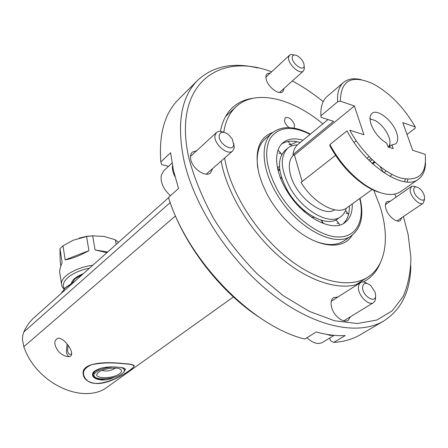 <?xml version="1.0" encoding="UTF-8"?>
<svg xmlns="http://www.w3.org/2000/svg" width="448" height="448" viewBox="0 0 448 448"><rect width="100%" height="100%" fill="white"/><g stroke="black" fill="none" stroke-linecap="round" stroke-linejoin="round"><path stroke-width="0.67" d="M281.714 143.948C286.658 140.851 292.835 140.37 300.244 142.514M346.31 208.208C345.313 211.876 343.476 214.687 340.799 216.647L337.854 218.758C327.034 227.64 301.14 213.987 288.019 191.481C277.732 172.67 276.735 158.995 285.023 150.455L287.812 148.137C290.382 146.037 293.563 144.962 297.36 144.922M349.367 206.024C349.574 213.735 347.558 219.593 343.319 223.597M369.998 118.91L375.245 120.534C381.528 124.359 386.098 129.903 388.959 137.172L389.497 138.958C390.393 142.727 389.984 145.432 388.27 147.067M389.917 143.461L389.726 146.518M369.992 118.703L370.994 118.994M410.833 265.793C410.402 291.222 401.397 309.607 383.802 320.942L360.36 334.729C352.778 339.209 343.907 341.768 333.754 342.412L345.223 335.574C336.291 336.039 326.637 334.841 316.26 331.974L304.819 339.041C252.409 326.452 188.171 260.943 168.454 197.501L178.534 188.507L173.415 170.184L170.598 152.746L160.81 161.991C158.799 134.092 164.674 113.266 178.433 99.518L197.674 80.293C213.069 66.114 233.128 62.014 257.852 67.995M383.802 320.942C358.792 335.905 315.347 327.656 272.815 294.7C230.339 261.8 194.426 207.099 183.954 160.485C176.529 123.76 181.098 97.026 197.674 80.293M403.424 216.558L408.178 234.679L410.911 257.69C410.687 272.238 408.072 285.253 403.071 296.722L392.207 310.817L376.835 320.029L357.358 323.54L334.505 320.74L309.305 311.371L283.108 295.607L257.432 274.114C241.058 257.309 226.548 238.946 213.914 219.022C202.754 198.744 194.505 178.808 189.162 159.208C171.707 85.26 217.89 51.19 271.622 71.831M358.053 284.15C338.458 290.606 308.571 281.226 280.829 257.852C253.131 234.461 230.261 198.845 222.538 167.67L221.105 161.118M220.427 131.376C222.365 121.195 226.414 113.249 232.574 107.531C238.168 102.424 244.966 99.338 252.958 98.274M401.873 217.61L400.316 220.573C396.911 223.306 388.259 216.39 386.047 209.11C384.938 205.481 385.23 202.989 386.932 201.628L390.286 201.214M284.099 88.351L282.856 91.65C279.367 95.424 268.251 87.45 266.319 79.699C265.597 77.011 265.86 75.046 267.114 73.797L270.474 72.895M212.604 168.599L210.689 172.794C205.906 177.733 192.612 169.019 190.803 159.622C190.098 156.313 190.607 153.81 192.338 152.124L196.706 150.679M350.566 316.68L348.158 320.314C343.582 323.557 333.883 316.064 331.666 307.485C330.445 302.742 331.089 299.449 333.598 297.612L337.938 297.013M413.734 189.756C413.745 196.661 425.214 204.54 424.586 197.266L424.48 196.353C423.545 192.679 421.484 189.778 418.303 187.656C415.397 186.211 413.874 186.911 413.734 189.756M415.878 186.889L413.655 186.082L411.566 186.357L410.066 189.823C409.965 196.291 419.664 206.164 423.181 203.207L424.469 199.763L424.374 198.862M168.526 197.714L34.244 317.486C29.831 321.423 26.354 326.267 23.8 332.013L22.781 335.205L22.4 339.399L23.828 346.724C36.462 384.261 84.65 405.569 108.125 386.49L233.386 296.951M313.919 240.716C326.525 245.795 336.644 245.778 344.282 240.666L351.59 235.614C335.468 248.545 296.621 228.122 276.875 194.146C261.52 169.03 260.131 142.621 272.166 132.927L265.434 138.723C258.569 144.833 256.01 154.622 257.757 168.101M272.821 132.384C258.597 137.682 254.044 151.715 259.162 174.49L262.349 184.022L266.823 193.71C273.207 205.705 281.406 216.306 291.413 225.501C315.571 247.873 343.106 251.115 352.274 235.116M68.046 345.29L67.564 350.644C67.995 353.091 68.919 354.351 70.33 354.424L71.758 353.763M67.088 344.036L66.354 351.613C66.791 354.278 67.726 355.964 69.154 356.658M66.853 343.756C64.148 340.368 61.337 338.486 58.419 338.111C53.76 340.004 53.648 344.266 58.094 350.896C61.13 354.402 64.568 356.334 68.415 356.703C74.508 356.563 71.008 348.561 66.853 343.756M294.179 128.184L294.515 124.606C291.838 119.011 288.691 116.738 285.062 117.785L284.525 121.52L284.866 122.472L286.597 125.311L289.038 127.607M373.632 189.946L379.641 205.285C389.984 236.258 386.478 265.306 367.797 277.161C350.386 288.439 319.833 282.738 289.962 259.924C260.131 237.132 234.478 199.158 226.251 166.079L224.543 158.094M223.759 132.283C225.45 121.296 229.544 112.795 236.029 106.792C255.097 88.894 291.732 97.916 322.84 123.833M87.321 380.447L85.635 379.058L83.154 374.573M95.922 383.51C87.769 382.418 83.479 379.075 83.065 373.475C82.068 362.062 107.374 361.687 123.267 363.541C130.911 363.966 134.551 364.84 134.182 366.156C133.409 368.53 111.709 384.44 95.922 383.51M94.987 377.115L93.016 375.239C93.884 377.714 96.466 379.165 100.766 379.59L110.365 378.218M64.602 288.523L65.985 287.168L74.161 281.882M73.315 282.632L65.324 287.862L61.163 293.418M111.95 367.013C105.263 367.735 100.022 369.404 96.219 372.014C93.845 373.856 93.341 375.48 94.707 376.88C98.129 380.671 115.752 378.7 121.979 373.884L123.446 372.602C125.306 370.322 124.443 368.62 120.859 367.5M93.016 375.239L92.904 374.416L95.295 371.095L101.825 367.903M115.186 368.049L114.503 368.659C110.124 371.011 105.963 371.588 102.004 370.39M98.706 372.193L97.67 373.111C92.002 378.834 112.47 379.294 119.582 373.71C121.61 372.193 122.058 370.843 120.921 369.662C118.227 366.587 103.628 368.222 98.706 372.193M72.19 282.895L75.046 278.757L82.65 274.305M125.138 369.113L123.799 372.165M92.82 265.238C75.88 267.495 61.225 276.31 61.449 283.713L62.054 286.597L63.98 289.173M107.643 252.011L95.077 249.928L106.859 252.711M95.077 249.928L92.674 235.833L86.576 236.522L88.939 250.634L65.173 259.868C71.641 258.871 79.565 255.791 88.939 250.634M65.173 259.868L63.006 245.795L59.987 248.679L62.126 262.713C60.508 266.526 59.679 269.506 59.64 271.667L61.449 283.713M59.931 273.633L59.64 271.667M60.855 265.989L60.15 261.318L59.987 248.679M92.674 235.833L104.188 236.449L115.382 239.842L118.115 242.043L118.216 242.586M83.266 273.756C76.278 276.489 72.302 279.698 71.333 283.377M352.262 203.935C352.498 212.52 350.034 218.753 344.854 222.639C332.287 232.882 302.053 216.899 286.675 190.534C274.658 170.962 273.476 150.231 283.03 142.705C288.086 138.667 294.745 137.85 302.994 140.241M333.676 335.294L330.355 335.434L326.676 334.342M334.208 335.339L322.431 342.446C317.912 344.702 312.749 343.129 306.947 337.725M375.592 295.254L375.06 292.158L370.821 285.611C366.094 282.083 363.356 282.632 362.6 287.263C362.202 296.083 375.956 304.455 375.592 295.254M367.164 283.45C364.504 281.837 362.27 281.557 360.472 282.604L358.943 284.435L358.378 287.258C357.885 295.232 368.67 306.23 373.453 302.68L375.06 300.782L375.614 297.836M292.23 57.221C291.385 63.364 304.002 72.374 304.158 65.794L303.834 63.532C302.484 60.01 300.166 57.361 296.878 55.591C294.157 54.477 292.611 55.02 292.23 57.221M294.269 55.02L291.878 54.454L290.259 54.729L289.52 55.21L288.562 57.383C287.532 63.795 299.785 75.023 303.386 71.025L304.382 68.734L304.237 66.825M174.989 176.68C172.922 172.693 172.088 169.014 172.48 165.642M170.43 195.737C163.436 189.196 160.373 182.437 161.235 175.454L163.722 170.822L172.015 163.106M219.257 135.285C217.672 143.108 233.01 152.981 233.733 144.682L232.215 138.863L228.301 134.428C223.496 131.27 220.483 131.555 219.257 135.285M223.782 132.294C220.679 130.973 218.243 131.051 216.479 132.535L215.034 135.408C213.198 143.522 227.718 156.19 232.702 150.909L234.231 147.84L233.783 143.634M340.799 216.647C330.008 225.506 304.086 211.775 290.909 189.213C280.577 170.358 279.546 156.666 287.812 148.137M391.944 144.855L393.26 148.641L388.046 147L386.736 143.192C379.54 138.891 374.315 132.558 371.05 124.202C369.387 118.989 369.706 115.366 372.002 113.344C377.334 108.399 392.717 120.624 396.598 132.686C398.395 138.074 398.076 141.814 395.64 143.903L391.944 144.855L388.78 147.23M334.65 209.81C323.271 217.711 296.033 196.644 290.601 175.134C288.142 165.749 289.184 159.046 293.737 155.019L293.899 154.885M369.107 156.621L366.929 158.273M372.758 163.962L374.976 162.305M343.588 82.421C339.035 86.363 337.053 92.82 337.635 101.791L320.908 115.786C320.471 106.848 322.571 100.374 327.202 96.359L343.588 82.421C348.001 78.82 353.903 77.907 361.306 79.677M415.257 126.941L402.802 122.657L412.675 150.298L425.197 154.297C427.011 173.729 418.986 181.675 401.128 178.147C384.115 173.37 361.866 152.796 349.782 130.2L363.933 134.719L354.368 105.997L340.329 101.164C340.816 80.259 351.602 74.413 372.669 83.625C389.491 92.635 403.687 107.078 415.257 126.941L415.122 128.335L407.008 134.434M320.908 115.786L321.014 117.286L333.564 121.341L292.986 154.627L294.448 155.042L302.148 181.535M328.02 119.554L297.886 144.463C295.148 146.748 293.518 150.136 292.986 154.627M425.533 162.719C425.387 170.33 423.018 175.818 418.426 179.183C404.258 191.279 364.683 165.519 347.043 130.838L329.885 144.558C339.091 161.554 350.958 175.101 365.49 185.203C380.604 194.852 392.381 196.963 400.814 191.537L418.426 179.183M407.232 181.966L407.826 179.351M329.885 144.558L329.969 146.014C338.862 162.254 350.258 175.196 364.157 184.845C369.415 188.356 374.455 190.859 379.282 192.349M404.678 181.698L405.272 179.071M391.877 174.339L390.09 176.49M335.53 155.355L301.034 182.409C313.275 203.185 337.064 215.925 346.886 207.816L372.439 189.347M383.897 172.743L386.249 171.024M337.635 101.791L340.329 101.164M354.368 105.997L294.448 155.042M356.216 140.756L354.082 142.43M93.94 235.76L86.509 236.37L79.234 238.095M63.006 245.795L73.282 240.195L86.576 236.522M116.211 244.373L115.382 239.842M89.466 268.229C71.697 271.544 59.444 281.915 64.473 288.658M93.794 371.633L92.915 374.825M125.115 368.99L124.835 368.547M134.17 365.641L133.868 366.408M123.026 363.714C112.196 362.398 101.802 362.701 91.84 364.627C83.177 368.357 81.228 373.257 86.005 379.316C96.404 391.871 130.413 372.03 133.566 366.94C135.055 365.187 131.538 364.112 123.026 363.714L123.082 363.524M114.078 377.362C101.998 383.41 88.099 378.118 93.817 371.605C99.641 367.623 107.778 366.162 118.216 367.226C122.304 367.517 124.695 368.127 125.395 369.062L124.527 371.258M259.549 317.47C220.595 292.18 184.481 245.493 169.798 201.426M168.549 166.331L161.711 164.662L160.81 161.991M380.296 262.914C377.255 270.385 372.562 276.186 366.212 280.314L363.266 281.999M292.331 80.959C302.837 86.587 313.13 93.464 323.204 101.595M380.038 166.561L383.639 172.57M394.744 194.09L396.099 197.148M333.754 342.412L330.417 340.614L329.7 338.061M336.946 223.289L338.822 223.171L339.69 225.03M303.414 210.868L304.41 211.232L304.898 212.178M278.034 170.352L279.866 170.447M288.91 144.48L291.099 144.934L291.609 145.936M358.092 283.377L357.202 284.418M226.341 115.22L227.567 114.626M170.195 202.569L23.8 332.013M359.738 198.526C364.969 220.5 356.541 237.423 338.173 237.003C319.894 236.723 293.994 217.75 279.104 192.892C266.386 170.111 263.446 151.911 270.273 138.298C278.634 126.683 291.911 125.373 310.106 134.361M368.754 160.138L370.944 158.491M369.986 161.353L372.182 159.701M372.137 163.386L374.349 161.734M175.42 215.975L23.828 346.724M345.951 213.36L347.738 213.287L348.46 214.766M278.757 153.115L281.064 153.552L281.63 154.694M287.342 191.621L288.086 191.598M321.138 222.617L322.98 222.6L323.473 223.552M338.638 222.869L335.866 219.934M322.582 220.595L321.983 221.172M304.17 210.84L303.442 209.826M300.944 207.57L298.939 206.534M280.958 179.222L281.366 176.87M279.642 170.285L277.469 167.838M290.774 144.396L287.958 141.518M385.414 204.618L411.331 186.502M58.419 338.111L59.276 338.19M236.029 106.792L225.641 116.407M59.741 294.745L62.059 292.673M64.954 288.154L64.266 288.87M94.707 376.88L93.71 376.264M360.03 198.313C364.073 215.533 361.256 227.965 351.59 235.614M343.778 320.83L373.453 302.68M265.916 77.129L289.52 55.21M190.501 156.369L216.479 132.535M372.288 163.531L374.506 161.874M364.157 184.845L365.49 185.203M206.298 174.149L232.702 150.909M279.479 92.506L303.386 71.025M331.257 301.286L360.472 282.604M310.386 134.131C294.739 125.888 281.999 125.49 272.166 132.927M119.56 368.85L120.921 369.662M86.005 379.316L85.635 379.058M125.395 369.062L125.014 368.771M134.187 366.145L134.137 365.859M367.797 277.161L355.874 284.794M396.945 220.942L423.181 203.207M347.553 212.985L345.481 210.627M297.03 141.725L290.993 144.564M277.525 167.888L279.44 166.337M280.734 153.009L278.023 150.175M289.705 195.216L288.994 193.06M287.543 190.691L285.701 188.882M322.778 222.264L321.026 220.153M314.149 217.246L311.718 217.403"/></g></svg>
